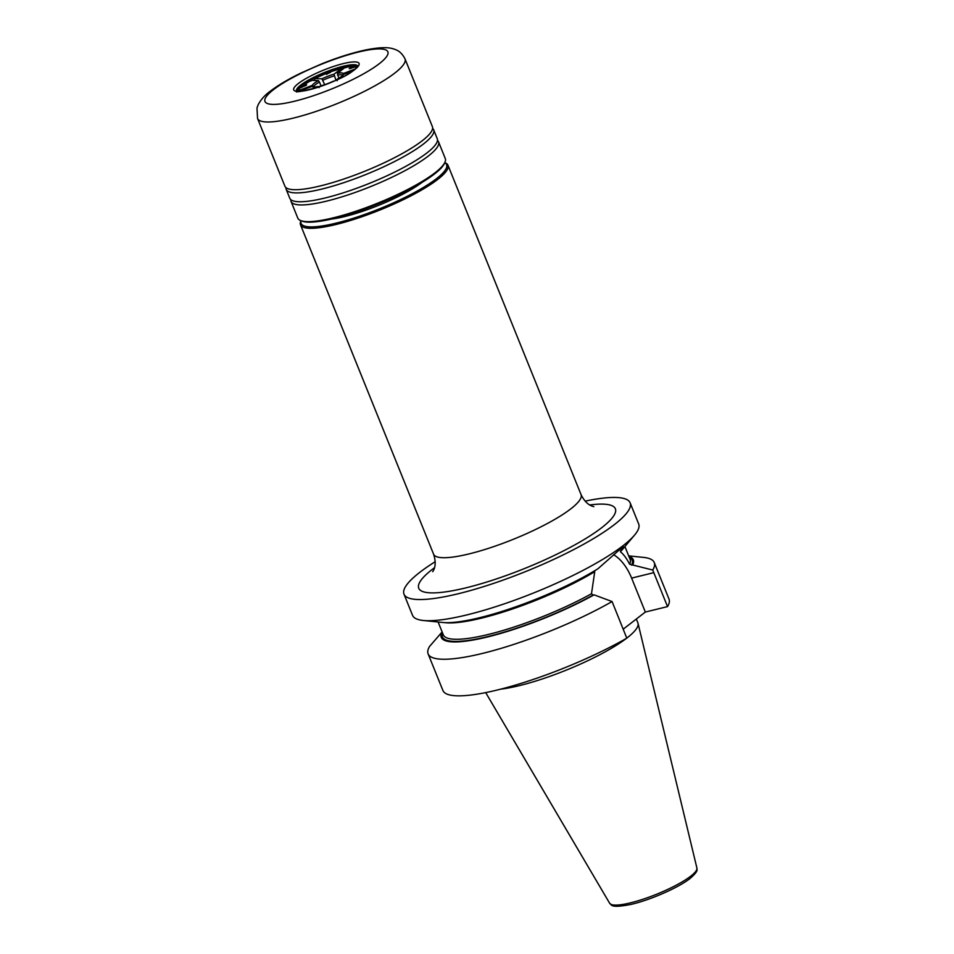 <?xml version="1.0" encoding="UTF-8"?>
<svg xmlns="http://www.w3.org/2000/svg" width="954" height="954" viewBox="0 0 954 954"><rect width="100%" height="100%" fill="white"/><g stroke="black" fill="none" stroke-linecap="round" stroke-linejoin="round"><path stroke-width="1.43" d="M313.89 86.969L313.699 86.504A15.908 3.208 158 0 1 315.631 84.501A15.908 3.208 158 0 1 319.471 82.032L321.081 86.003M353.016 70.763L343.237 74.484A16.826 3.399 158 0 1 341.174 76.642A16.826 3.399 158 0 1 337.024 79.301L337.191 80.732M354.745 66.565L353.195 66.315L350.488 67.71C348.735 68.962 349.379 68.974 352.408 67.77L356.534 66.518M301.977 86.802L302.812 85.526L302.001 86.528M299.985 88.09L303.455 86.444C306.472 85.347 307.152 84.823 305.483 84.87L302.812 85.526A32.567 6.571 -22 0 1 311.314 80.339L310.98 81.042L311.314 80.339L318.469 80.577L319.471 82.032M337.919 79.337L337.024 79.301M320.616 86.361L321.474 85.693A16.826 3.399 158 0 0 333.578 81.078L334.067 81.09M319.113 87.625L318.087 86.528L316.609 87.673M318.087 86.528A16.826 3.399 158 0 1 312.411 86.575A16.826 3.399 158 0 1 312.196 86.337L313.639 87.446M299.377 91.214L312.196 86.337M306.651 84.799L305.483 84.87L306.067 85.419M313.699 86.504L312.256 85.395L297.553 91A32.567 6.571 -22 0 1 300.796 87.1M312.256 85.395A16.826 3.399 158 0 1 318.469 80.577M324.706 84.691L321.915 78.8L314.76 78.562L314.57 80.446M321.915 78.8A16.826 3.399 158 0 1 334.019 74.185L335.903 80.267M342.975 69.034L341.568 68.33L334.019 74.185M326.781 74.376L326.244 73.47L326.196 74.257L330.489 72.385M326.554 73.887L326.244 73.47A32.567 6.571 -22 0 0 314.76 78.562L314.426 79.265M322.917 80.255A15.908 3.208 158 0 1 334.162 75.974M342.522 68.545L341.568 68.33A32.567 6.571 -22 0 0 330.179 71.967M350.392 68.593L350.488 67.71L349.212 68.652M338.813 78.264L337.406 73.351L344.954 67.507L345.908 67.71M337.406 73.351A16.826 3.399 158 0 1 343.297 73.541L343.023 75.318M355.293 68.974L343.297 73.541M354.614 66.458L353.195 66.315A32.567 6.571 -22 0 0 344.954 67.507M337.549 75.139A15.908 3.208 158 0 1 342.832 75.116M444.743 162.705A78.466 15.824 158 0 1 436.491 178.66A78.466 15.824 158 0 1 351.704 218.788A78.466 15.824 158 0 1 301.082 220.744M444.767 162.645L445.16 162.8A79.528 16.039 158 0 1 447.975 165.221A79.528 16.039 158 0 1 437.731 179.412A79.528 16.039 158 0 1 357.464 218.263A79.528 16.039 158 0 1 300.51 224.798A79.528 16.039 158 0 1 300.844 221.101L301.023 220.72M628.686 555.872L643.521 557.398A121.933 24.589 158 0 1 654.241 562.526A121.933 24.589 158 0 1 652.739 570.039L629.604 564.219C626.695 558.472 623.642 554.322 620.434 551.77L623.558 546.916L620.267 549.075L597.943 568.763A103.569 20.881 158 0 1 442.584 622.461L423.278 620.482A121.933 24.589 158 0 1 412.557 615.354L403.995 594.175A121.933 24.589 158 0 1 419.7 572.412A121.933 24.589 158 0 1 435.191 561.715M621.436 550.458A100.73 20.32 158 0 1 620.434 551.77L620.613 550.661M652.739 570.039L667.538 606.601L645.333 612.051L623.165 629.223M613.529 554.691A42.68 24.291 -103.8 0 1 631.62 578.112L645.333 612.051M585.136 501.136A121.933 24.589 158 0 1 630.117 502.818A121.933 24.589 158 0 1 614.412 524.581A121.933 24.589 158 0 1 491.334 584.146A121.933 24.589 158 0 1 403.995 594.175M630.117 502.818L638.679 523.996A121.933 24.589 158 0 1 634.529 535.134A121.933 24.589 158 0 1 622.974 545.76A121.933 24.589 158 0 1 520.347 598.11A121.933 24.589 158 0 1 423.278 620.482M636.33 619.027L637.892 622.89A84.167 16.969 158 0 1 638.047 623.379A84.167 16.969 158 0 1 627.052 637.916A84.167 16.969 158 0 1 626.766 638.131M634.529 535.134L622.008 549.969A103.569 20.881 158 0 1 621.626 550.41M654.241 562.526L669.016 599.112A121.933 24.589 158 0 1 667.538 606.601M594.068 594.843L612.074 601.545A121.933 24.589 158 0 1 496.259 649.769A121.933 24.589 158 0 1 428.119 653.884A121.933 24.589 158 0 1 429.622 646.371L441.857 632.24A103.569 20.881 158 0 0 487.84 636.878A103.569 20.881 158 0 0 594.068 594.843L592.994 595.105A102.316 20.63 158 0 1 489.951 636.044A102.316 20.63 158 0 1 442.537 632.943M628.865 556.337A103.569 20.881 158 0 1 632.717 564.899M444.576 622.616A100.73 20.32 158 0 0 594.747 571.661L591.492 593.746L592.994 595.105M428.119 653.884L442.906 690.469A121.933 24.589 158 0 0 510.998 686.379A121.933 24.589 158 0 0 626.79 638.166L612.074 601.545M626.492 638.333A84.167 16.969 158 0 1 500.743 689.146M290.851 199.672A79.528 16.039 -22 0 0 291.065 201.449A79.528 16.039 -22 0 0 348.019 194.902A79.528 16.039 -22 0 0 428.298 156.051A79.528 16.039 -22 0 0 438.542 141.86A79.528 16.039 -22 0 0 437.469 140.441M285.985 187.64A79.528 16.039 -22 0 0 286.212 189.405A79.528 16.039 -22 0 0 343.166 182.87A79.528 16.039 -22 0 0 423.433 144.018A79.528 16.039 -22 0 0 433.676 129.827A79.528 16.039 -22 0 0 432.603 128.408M444.946 162.263L444.349 163.575A78.466 15.824 158 0 1 434.583 173.926A78.466 15.824 158 0 1 362.83 209.701A78.466 15.824 158 0 1 301.965 221.101L300.629 220.565A79.528 16.039 -22 0 0 362.317 209.009A79.528 16.039 -22 0 0 435.048 172.757A79.528 16.039 -22 0 0 444.946 162.263A79.528 16.039 -22 0 0 445.279 158.567L438.542 141.86M433.676 129.827L437.242 138.676A79.528 16.039 158 0 1 437.373 140.977A79.528 16.039 158 0 1 427.01 152.867A79.528 16.039 158 0 1 351.704 190.025A79.528 16.039 158 0 1 291.292 200.006A79.528 16.039 158 0 1 289.777 198.253L286.212 189.405M405.021 58.898L432.389 126.632A79.528 16.039 158 0 1 432.52 128.945A79.528 16.039 158 0 1 422.145 140.822A79.528 16.039 158 0 1 346.839 177.993A79.528 16.039 158 0 1 286.427 187.962A79.528 16.039 158 0 1 284.912 186.221L257.544 118.487A79.528 16.039 158 0 0 314.51 111.94A79.528 16.039 158 0 0 394.777 73.088A79.528 16.039 158 0 0 405.021 58.898C401.002 50.92 395.743 49.811 394.98 49.417C389.375 47.211 381.791 46.758 365.143 50.073C352.038 52.923 337.644 57.478 321.975 63.739L301.297 72.874C288.478 79.075 278.139 85.192 270.256 91.214C264.938 95.03 260.895 99.55 258.14 104.773L256.984 107.921L257.544 118.487M291.065 201.449L297.815 218.144A79.528 16.039 -22 0 0 300.629 220.565M357.261 66.983A32.567 6.571 -22 0 0 355.115 66.375M421.811 182.536A60.722 12.247 158 0 1 331.348 219.086M432.746 571.72C432.46 571.661 437.671 566.688 433.593 554.214A79.528 16.039 -22 0 0 490.547 547.679A79.528 16.039 -22 0 0 570.826 508.828A79.528 16.039 -22 0 0 581.069 494.637C586.948 506.562 593.865 506.3 593.841 506.646M589.787 504.964A106.037 21.382 158 0 1 601.712 527.693A106.037 21.382 158 0 1 466.434 587.724A106.037 21.382 158 0 1 432.4 569.299A106.037 21.382 158 0 1 434.499 567.702M653.824 572.65L631.62 578.112M638.047 623.379L696.897 868.021A47.068 9.492 158 0 1 690.756 876.154A47.068 9.492 158 0 1 643.878 898.942A47.068 9.492 158 0 1 609.654 903.271L485.693 692.604M629.33 557.47A102.316 20.63 158 0 1 631.643 565.162M624.906 546.535L630.105 559.39A100.73 20.32 158 0 1 629.604 564.219M591.492 593.746A100.73 20.32 158 0 1 497.428 632.073A100.73 20.32 158 0 1 443.312 634.863L438.113 622.008M296.742 90.964A33.283 6.714 158 0 1 301.047 86.146A33.283 6.714 158 0 1 332.266 70.691A33.283 6.714 158 0 1 357.702 66.339M273.512 89.652A66.267 13.368 158 0 1 358.06 52.136A66.267 13.368 158 0 1 379.334 63.656A66.267 13.368 158 0 1 294.786 101.172A66.267 13.368 158 0 1 273.512 89.652M296.42 90.845A33.14 6.678 158 0 1 300.748 85.085A33.14 6.678 158 0 1 333.828 69.01A33.14 6.678 158 0 1 357.845 66.017M298.268 83.57A35.25 7.107 158 0 1 343.249 63.62A35.25 7.107 158 0 1 354.566 69.737A35.25 7.107 158 0 1 309.585 89.7A35.25 7.107 158 0 1 298.268 83.57M296.599 90.916A33.14 6.678 158 0 1 300.963 85.633A33.14 6.678 158 0 1 333.006 69.916A33.14 6.678 158 0 1 357.774 66.196M355.842 66.231L357.559 66.577M302.454 85.693L311.159 80.374M300.367 87.315L296.611 92.013M314.617 78.586L326.256 73.422M330.203 71.92L341.77 68.235M353.767 66.16L345.169 67.4M447.975 165.221L581.069 494.637M696.897 868.021C696.372 869.619 699.771 869.988 690.147 878.419C678.461 887.721 649.579 900.314 630.511 904.511C608.521 908.721 611.943 904.165 609.654 903.271M300.51 224.798L433.593 554.214M357.917 66.172L354.053 69.988C339.338 82.986 291.614 95.34 296.348 90.785L296.479 90.988"/></g></svg>
